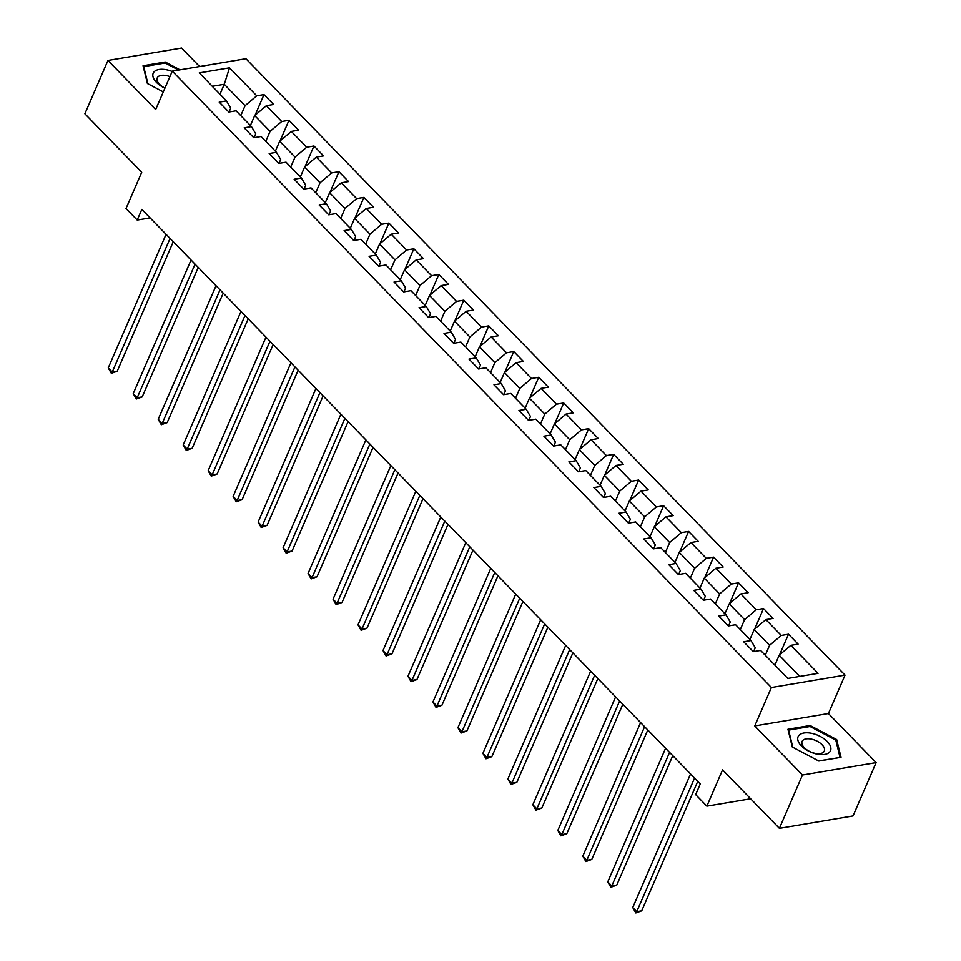 <?xml version="1.0" encoding="UTF-8"?>
<svg xmlns="http://www.w3.org/2000/svg" width="961" height="961" viewBox="0 0 961 961"><rect width="100%" height="100%" fill="white"/><g stroke="black" fill="none" stroke-linecap="round" stroke-linejoin="round"><path stroke-width="1.44" d="M199.576 66.537L181.605 48.05L107.956 60.459L84.88 113.794L141.711 172.271L126.011 208.537L137.219 220.069L150.096 217.907M845.031 675.115L245.932 58.729L172.283 71.138L771.383 687.523L845.031 675.115L828.418 713.518L754.769 725.927L802.471 775.01L876.12 762.602L828.418 713.518M876.12 762.602L853.044 815.937L779.395 828.346L722.564 769.869L706.864 806.147L750.649 798.771M802.471 775.01L779.395 828.346M229.078 111.981L230.748 108.112L226.484 100.917L219.216 102.142L228.826 112.029L236.094 110.803L251.458 126.612L244.19 127.837L253.8 137.723L261.068 136.498L276.432 152.319L269.164 153.532L278.774 163.418L286.042 162.193L301.406 178.013L294.15 179.239L303.748 189.113L311.016 187.888L326.392 203.708L319.124 204.933L328.722 214.808L335.99 213.594L351.366 229.403L344.098 230.628L353.708 240.514L360.964 239.289L376.34 255.097L369.072 256.323L378.682 266.209L385.95 264.984L401.314 280.792L394.046 282.017L403.656 291.904L410.924 290.678L426.288 306.487L419.02 307.712L428.63 317.598L435.898 316.373L451.262 332.182L444.006 333.407L453.604 343.293L460.872 342.068L476.236 357.888L468.98 359.102L478.578 368.988L485.846 367.763L501.222 383.583L493.954 384.808L503.552 394.683L510.82 393.457L526.196 409.278L518.928 410.503L528.538 420.377L535.794 419.164L551.17 434.973L543.902 436.198L553.512 446.084L560.78 444.859L576.144 460.667L568.876 461.893L578.486 471.779L585.754 470.554L601.118 486.362L593.85 487.587L603.46 497.474L610.728 496.248L626.091 512.057L618.836 513.282L628.434 523.168L635.702 521.943L651.065 537.752L643.81 538.977L653.408 548.863L660.675 547.638L676.051 563.458L668.784 564.672L678.394 574.558L685.649 573.333L701.025 589.153L693.758 590.378L703.368 600.253L710.623 599.027L725.999 614.848L718.732 616.073L728.342 625.947L735.609 624.734L750.973 640.543L743.706 641.768L753.316 651.654L760.583 650.429L787.792 678.43L818.051 673.337L790.831 645.336L798.098 644.11L788.5 634.224L779.551 654.885M226.484 100.917L199.263 72.916L229.523 67.823L256.743 95.824L263.999 94.598L255.061 115.272M788.5 634.224L781.233 635.449L765.857 619.629L773.125 618.416L763.514 608.529L756.259 609.755L740.883 593.934L748.151 592.709L738.541 582.834L731.273 584.06L715.909 568.239L723.177 567.014L713.567 557.14L706.299 558.353L690.935 542.545L698.203 541.319L688.593 531.433L681.325 532.658L665.961 516.85L673.217 515.625L663.619 505.738L656.351 506.964L640.987 491.155L648.243 489.93L638.645 480.044L631.377 481.269L616.001 465.46L623.269 464.235L613.671 454.349L606.403 455.574L591.027 439.766L598.295 438.54L588.685 428.654L581.429 429.879L566.053 414.059L573.321 412.846L563.711 402.959L556.443 404.185L541.079 388.364L548.347 387.139L538.737 377.265L531.469 378.49L516.105 362.669L523.373 361.444L513.763 351.57L506.495 352.783L491.131 336.975L498.387 335.749L488.789 325.863L481.521 327.088L466.157 311.28L473.413 310.055L463.815 300.168L456.547 301.394L441.171 285.585L448.439 284.36L438.829 274.474L431.573 275.699L416.197 259.89L423.465 258.665L413.855 248.779L406.599 250.004L391.223 234.184L398.491 232.97L388.881 223.084L381.613 224.309L366.249 208.489L373.517 207.264L363.907 197.389L356.639 198.615L341.275 182.794L348.543 181.569L338.933 171.695L331.665 172.908L316.301 157.099L323.557 155.874L313.959 145.988L306.691 147.213L291.315 131.405L298.583 130.179L288.985 120.293L281.717 121.518L266.341 105.71L273.609 104.485L263.999 94.598M706.864 806.147L695.656 794.615L700.269 783.948L141.844 209.402L137.219 220.069M251.458 126.612L255.734 133.807L254.052 137.687M250.389 125.519L254.689 115.584L270.065 131.393L265.765 141.327M266.341 105.71L254.689 115.584M281.717 121.518L270.065 131.393M276.432 152.319L280.708 159.502L279.026 163.382M275.363 151.213L279.663 141.279L295.039 157.087L290.739 167.022M291.315 131.405L279.663 141.279M306.691 147.213L295.039 157.087M301.406 178.013L305.682 185.209L304 189.077M300.337 176.908L304.637 166.974L320.013 182.794L315.713 192.729M316.301 157.099L304.637 166.974M331.665 172.908L320.013 182.794M326.392 203.708L330.656 210.903L328.974 214.771M325.323 202.603L329.623 192.668L344.987 208.489L340.687 218.423M341.275 182.794L329.623 192.668M356.639 198.615L344.987 208.489M351.366 229.403L355.63 236.598L353.96 240.466M350.297 228.298L354.597 218.363L369.961 234.184L365.66 244.118M366.249 208.489L354.597 218.363M381.613 224.309L369.961 234.184M376.34 255.097L380.604 262.293L378.934 266.161M375.27 254.004L379.571 244.07L394.935 259.878L390.634 269.813M391.223 234.184L379.571 244.07M406.599 250.004L394.935 259.878M401.314 280.792L405.578 287.988L403.908 291.856M400.244 279.699L404.545 269.765L419.909 285.573L415.62 295.507M416.197 259.89L404.545 269.765M431.573 275.699L419.909 285.573M426.288 306.487L430.564 313.682L428.882 317.55M425.218 305.394L429.519 295.459L444.895 311.268L440.594 321.202M441.171 285.585L429.519 295.459M456.547 301.394L444.895 311.268M451.262 332.182L455.538 339.377L453.856 343.257M450.192 331.089L454.493 321.154L469.869 336.963L465.568 346.897M466.157 311.28L454.493 321.154M481.521 327.088L469.869 336.963M476.236 357.888L480.512 365.072L478.83 368.952M475.178 356.783L479.467 346.849L494.843 362.657L490.542 372.592M491.131 336.975L479.467 346.849M506.495 352.783L494.843 362.657M501.222 383.583L505.486 390.779L503.816 394.647M500.152 382.478L504.453 372.544L519.817 388.364L515.516 398.298M516.105 362.669L504.453 372.544M531.469 378.49L519.817 388.364M526.196 409.278L530.46 416.473L528.79 420.341M525.126 408.173L529.427 398.238L544.791 414.059L540.49 423.993M541.079 388.364L529.427 398.238M556.443 404.185L544.791 414.059M551.17 434.973L555.434 442.168L553.764 446.036M550.1 433.867L554.401 423.933L569.765 439.754L565.464 449.688M566.053 414.059L554.401 423.933M581.429 429.879L569.765 439.754M576.144 460.667L580.408 467.863L578.738 471.731M575.074 459.574L579.375 449.64L594.739 465.448L590.45 475.383M591.027 439.766L579.375 449.64M606.403 455.574L594.739 465.448M601.118 486.362L605.394 493.558L603.712 497.426M600.048 485.269L604.349 475.335L619.725 491.143L615.424 501.077M616.001 465.46L604.349 475.335M631.377 481.269L619.725 491.143M626.091 512.057L630.368 519.252L628.686 523.12M625.022 510.964L629.323 501.029L644.699 516.838L640.398 526.772M640.987 491.155L629.323 501.029M656.351 506.964L644.699 516.838M651.065 537.752L655.342 544.947L653.66 548.827M650.008 536.658L654.297 526.724L669.673 542.533L665.372 552.467M665.961 516.85L654.297 526.724M681.325 532.658L669.673 542.533M676.051 563.458L680.316 570.642L678.646 574.522M674.982 562.353L679.283 552.419L694.647 568.227L690.346 578.174M690.935 542.545L679.283 552.419M706.299 558.353L694.647 568.227M701.025 589.153L705.29 596.349L703.62 600.217M699.956 588.048L704.257 578.114L719.621 593.934L715.32 603.868M715.909 568.239L704.257 578.114M731.273 584.06L719.621 593.934M725.999 614.848L730.264 622.043L728.594 625.911M724.93 613.743L729.231 603.808L744.595 619.629L740.294 629.563M740.883 593.934L729.231 603.808M756.259 609.755L744.595 619.629M750.973 640.543L755.238 647.738L753.568 651.606M749.904 639.449L754.205 629.503L769.581 645.324L765.28 655.258M765.857 619.629L754.205 629.503M781.233 635.449L769.581 645.324M774.878 665.144L779.179 655.21L799.792 676.412M790.831 645.336L779.179 655.21M754.769 725.927L771.383 687.523M107.956 60.459L155.67 109.542L172.283 71.138M219.973 94.226L224.273 84.292L212.285 86.31M240.791 115.632L245.079 105.698L224.273 84.292L229.523 67.823M256.743 95.824L245.079 105.698M763.514 608.529L754.577 629.191M738.541 582.834L729.603 603.496M713.567 557.14L704.629 577.801M688.593 531.433L679.643 552.107M663.619 505.738L654.669 526.412M638.645 480.044L629.695 500.717M613.671 454.349L604.721 475.022M588.685 428.654L579.747 449.316M563.711 402.959L554.773 423.621M538.737 377.265L529.799 397.926M513.763 351.57L504.813 372.231M488.789 325.863L479.839 346.537M463.815 300.168L454.865 320.842M438.829 274.474L429.891 295.147M413.855 248.779L404.917 269.452M388.881 223.084L379.943 243.746M363.907 197.389L354.957 218.051M338.933 171.695L329.983 192.356M313.959 145.988L305.009 166.661M288.985 120.293L280.035 140.967M836.659 739.538L810.123 725.507L787.948 729.243L792.308 747.009L818.844 761.04L841.019 757.304L836.659 739.538L836.022 741.027M180.019 69.829L165.232 62.021L143.057 65.756L147.417 83.523L163.298 91.908M809.667 726.564L810.123 725.507M164.787 63.066L165.232 62.021M694.563 778.062L636.747 911.665L632.746 907.544L690.563 773.953M697.758 781.353L641.72 910.824L636.747 911.665L635.846 912.95L632.746 907.544M641.72 910.824L635.846 912.95M811.757 733.339A17.658 9.129 23.4 0 0 797.894 740.234A17.658 9.129 23.4 0 0 816.838 754.061A17.658 9.129 23.4 0 0 830.712 747.165A17.658 9.129 23.4 0 0 811.757 733.339M811.468 739.129A12.085 6.247 23.4 0 0 802.111 741.424A12.085 6.247 23.4 0 0 814.952 753.316A12.085 6.247 23.4 0 0 824.298 751.022A12.085 6.247 23.4 0 0 811.468 739.129M839.926 757.484L818.592 760.908M792.801 747.274L788.585 730.108L810.075 726.492L835.794 740.078L840.01 757.292M788.308 730.744L788.585 730.108M172.151 71.462A17.658 9.129 23.4 0 0 155.081 70.982A17.658 9.129 23.4 0 0 156.475 82.394A17.658 9.129 23.4 0 0 164.908 88.196M169.905 76.628A12.085 6.247 23.4 0 0 157.232 77.937A12.085 6.247 23.4 0 0 159.466 84.232A12.085 6.247 23.4 0 0 164.956 88.076M147.91 83.775L143.694 66.621L165.184 62.994L178.578 70.081M143.429 67.246L143.694 66.621M669.589 752.367L611.773 885.97L607.772 881.85L665.577 748.259M672.772 755.658L616.746 885.129L611.773 885.97L610.86 887.255L607.772 881.85M616.746 885.129L610.86 887.255M644.603 726.672L586.799 860.275L582.798 856.155L640.603 722.552M647.798 729.964L591.772 859.434L586.799 860.275L585.886 861.561L582.798 856.155M591.772 859.434L585.886 861.561M619.629 700.977L561.825 834.568L557.812 830.46L615.629 696.857M622.824 704.269L566.798 833.74L561.825 834.568L560.912 835.866L557.812 830.46M566.798 833.74L560.912 835.866M594.655 675.283L536.851 808.874L532.838 804.765L590.655 671.162M597.85 678.562L541.824 808.045L536.851 808.874L535.938 810.159L532.838 804.765M541.824 808.045L535.938 810.159M569.681 649.588L511.865 783.179L507.864 779.059L565.681 645.468M572.876 652.867L516.85 782.338L511.865 783.179L510.964 784.464L507.864 779.059M516.85 782.338L510.964 784.464M544.707 623.893L486.891 757.484L482.89 753.364L540.707 619.773M547.902 627.173L491.864 756.643L486.891 757.484L485.99 758.77L482.89 753.364M491.864 756.643L485.99 758.77M519.733 598.198L461.917 731.789L457.916 727.669L515.733 594.078M522.916 601.478L466.89 730.949L461.917 731.789L461.004 733.075L457.916 727.669M466.89 730.949L461.004 733.075M494.759 572.492L436.943 706.095L432.943 701.974L490.747 568.383M497.942 575.783L441.916 705.254L436.943 706.095L436.03 707.38L432.943 701.974M441.916 705.254L436.03 707.38M469.773 546.797L411.969 680.4L407.969 676.28L465.773 542.689M472.968 550.088L416.942 679.559L411.969 680.4L411.056 681.685L407.969 676.28M416.942 679.559L411.056 681.685M444.799 521.102L386.995 654.705L382.983 650.585L440.799 516.982M447.994 524.394L391.968 653.864L386.995 654.705L386.082 655.991L382.983 650.585M391.968 653.864L386.082 655.991M419.825 495.408L362.021 628.999L358.009 624.89L415.825 491.287M423.02 498.687L366.994 628.17L362.021 628.999L361.108 630.296L358.009 624.89M366.994 628.17L361.108 630.296M394.851 469.713L337.035 603.304L333.035 599.196L390.851 465.592M398.046 472.992L342.02 602.475L337.035 603.304L336.134 604.589L333.035 599.196M342.02 602.475L336.134 604.589M369.877 444.018L312.061 577.609L308.061 573.489L365.877 439.898M373.072 447.297L317.034 576.768L312.061 577.609L311.16 578.894L308.061 573.489M317.034 576.768L311.16 578.894M344.903 418.323L287.087 551.914L283.087 547.794L340.903 414.203M348.086 421.603L292.06 551.073L287.087 551.914L286.174 553.2L283.087 547.794M292.06 551.073L286.174 553.2M319.929 392.629L262.113 526.22L258.113 522.099L315.917 388.508M323.112 395.908L267.086 525.379L262.113 526.22L261.2 527.505L258.113 522.099M267.086 525.379L261.2 527.505M294.943 366.922L237.139 500.525L233.139 496.405L290.943 362.814M298.138 370.213L242.112 499.684L237.139 500.525L236.226 501.81L233.139 496.405M242.112 499.684L236.226 501.81M269.969 341.227L212.165 474.83L208.153 470.71L265.969 337.119M273.164 344.519L217.138 473.989L212.165 474.83L211.252 476.115L208.153 470.71M217.138 473.989L211.252 476.115M244.995 315.532L187.179 449.135L183.179 445.015L240.995 311.412M248.19 318.824L192.164 448.294L187.179 449.135L186.278 450.421L183.179 445.015M192.164 448.294L186.278 450.421M220.021 289.838L162.205 423.429L158.205 419.32L216.021 285.717M223.216 293.117L167.19 422.6L162.205 423.429L161.304 424.726L158.205 419.32M167.19 422.6L161.304 424.726M195.047 264.143L137.231 397.734L133.231 393.626L191.047 260.023M198.242 267.422L142.204 396.905L137.231 397.734L136.33 399.019L133.231 393.626M142.204 396.905L136.33 399.019M170.073 238.448L112.257 372.039L108.257 367.919L166.061 234.328M173.256 241.728L117.23 371.198L112.257 372.039L111.344 373.324L108.257 367.919M117.23 371.198L111.344 373.324"/></g></svg>
